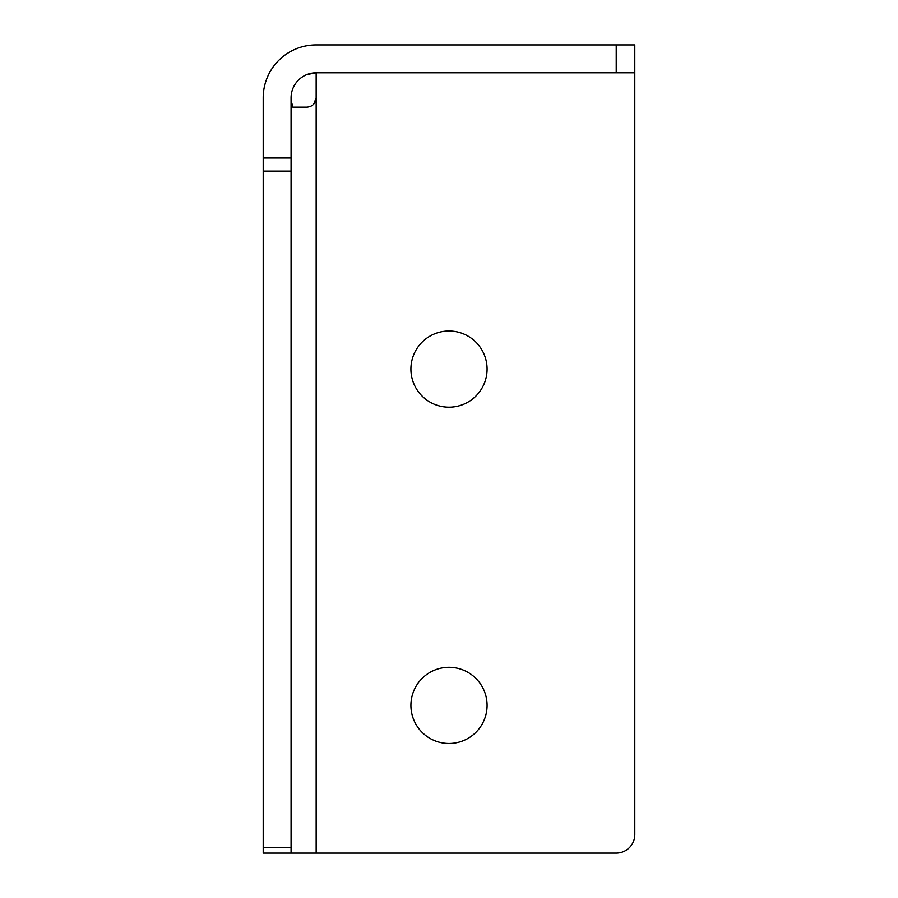 <?xml version="1.0" encoding="UTF-8"?>
<svg xmlns="http://www.w3.org/2000/svg" width="898" height="898" viewBox="0 0 898 898"><rect width="100%" height="100%" fill="white"/><g stroke="black" fill="none" stroke-linecap="round" stroke-linejoin="round"><path stroke-width="1.35" d="M487.086 369.112A38.086 38.086 0 0 0 449 331.025A38.086 38.086 0 0 0 410.914 369.112A38.086 38.086 0 0 0 449 407.198A38.086 38.086 0 0 0 487.086 369.112M487.086 705.39A38.086 38.086 0 0 0 449 667.304A38.086 38.086 0 0 0 410.914 705.39A38.086 38.086 0 0 0 449 743.477A38.086 38.086 0 0 0 487.086 705.39M313.75 104.089L316.163 97.848C315.501 103.584 312.414 106.671 306.869 107.143L292.86 107.143L291.075 100.217M263.204 853.1L316.163 853.1L316.163 72.772A25.077 25.077 0 0 0 291.075 97.848L291.075 853.1L263.204 853.1L263.204 847.656L291.075 847.656M315.445 44.9L316.163 44.9A52.948 52.948 0 0 0 263.204 97.848L263.204 157.969L291.075 157.969M306.869 74.556L316.163 72.772L616.219 72.772L616.219 44.9L634.796 44.9L634.796 834.523A18.577 18.577 0 0 1 616.219 853.1L316.163 853.1M291.075 171.103L263.204 171.103L263.204 847.656M263.204 171.103L263.204 157.969M316.163 44.9L616.219 44.9M634.796 72.772L616.219 72.772"/></g></svg>
